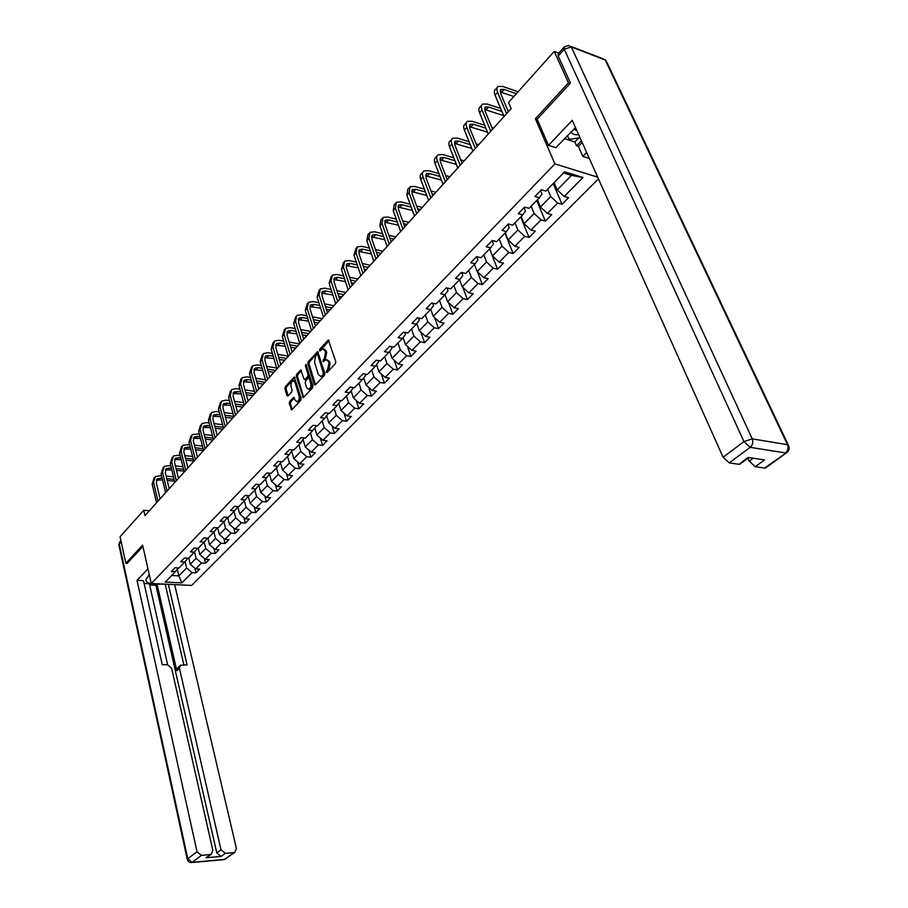 <?xml version="1.0" encoding="UTF-8"?>
<svg xmlns="http://www.w3.org/2000/svg" width="908" height="908" viewBox="0 0 908 908"><rect width="100%" height="100%" fill="white"/><g stroke="black" fill="none" stroke-linecap="round" stroke-linejoin="round"><path stroke-width="1.36" d="M326.233 372.235L327.039 372.484L335.37 363.62L335.79 361.6L328.356 339.955L319.775 349.149L319.491 350.545L320.025 350.942L322.499 348.831L324.973 350.647L325.518 352.395L324.201 358.796L322.851 361.339L323.396 361.747L325.859 359.659L328.367 361.509L328.923 363.268L327.595 369.692L326.233 372.235M289.641 401.529L289.255 403.47L291.718 409.894L300.775 400.383L301.184 398.43L294.237 377.081L285.282 386.695L284.896 388.613L286.939 395.593L288.006 395.956L291.695 391.972L292.092 390.031L291.071 386.558C290.617 383.778 291.264 381.848 293.012 380.758L294.998 382.302L299.072 395.967C299.526 398.76 298.891 400.689 297.143 401.779L295.1 400.212L293.67 397.341L289.641 401.529L290.81 401.699L290.424 403.64L292.138 409.463L290.957 409.304M142.601 545.129L125.872 563.289L120.072 536.753L143.736 510.296L144.962 515.63L511.136 108.631L508.525 102.479L554.232 51.393L568.476 82.821L535.38 118.755L554.89 163.871L151.273 583.515L142.601 545.129M314.236 384.538L315.36 384.89L324.451 375.231L324.86 373.222L317.584 351.68L308.266 361.668L307.869 363.643L314.236 384.538L315.416 384.72L309.038 363.836L307.869 363.643M312.5 387.932L303.261 397.625L296.269 376.252L296.666 374.3L300.752 369.987L304.032 378.976L304.793 379.555L307.653 376.604L308.062 374.641L305.394 365.867L305.917 364.324L312.908 385.957L312.5 387.932M598.463 178.876L191.633 585.422L151.273 583.515M554.89 163.871L597.691 177.162M194.891 568.249L196.003 572.823L199.647 569.146L195.685 568.93L201.553 562.994L205.537 563.221L209.237 559.487L205.265 559.249L211.235 553.21L215.23 553.46L219.01 549.658L215.003 549.397L221.087 543.245L225.105 543.517L228.941 539.658L224.934 539.363L231.12 533.11L235.149 533.405L239.065 529.466L235.024 529.16L241.335 522.781L245.376 523.11L249.359 519.092L245.319 518.763L251.743 512.271L255.795 512.623L259.847 508.537L255.795 508.174L262.333 501.556L266.407 501.931L270.539 497.777L266.464 497.391L273.126 490.649L277.212 491.058L281.423 486.813L277.326 486.404L284.125 479.538L288.222 479.969L292.512 475.644L288.404 475.213L295.327 468.222L299.447 468.676L303.817 464.272L299.697 463.806L306.745 456.679L310.876 457.155L315.337 452.672L311.194 452.173L318.39 444.909L322.533 445.419L327.073 440.845L322.919 440.323L330.251 432.912L334.416 433.457L339.047 428.792L334.882 428.236L342.361 420.676L346.538 421.255L351.26 416.5L347.083 415.909L354.71 408.191L358.898 408.804L363.711 403.958L359.523 403.334L367.297 395.468L371.508 396.115L376.423 391.166L372.212 390.497L380.157 382.472L384.368 383.153L389.396 378.103L385.174 377.41L393.277 369.216L397.5 369.942L402.63 364.778L398.396 364.04L406.659 355.686L410.904 356.447L416.136 351.18L411.891 350.397L420.336 341.862L424.592 342.668L429.927 337.288L425.67 336.471L434.296 327.754L438.564 328.594L444.023 323.1L439.744 322.238L448.563 313.328L452.842 314.225L458.415 308.606L454.136 307.71L463.137 298.607L467.427 299.538L473.113 293.806L468.823 292.853L478.028 283.546L482.33 284.533L488.141 278.677L483.839 277.678L493.248 268.166L497.561 269.188L503.509 263.207L499.196 262.151L508.821 252.435L513.134 253.514L519.217 247.385L514.904 246.284L524.733 236.341L529.058 237.476L535.289 231.211L530.953 230.053L541.02 219.884L545.356 221.075L551.724 214.663L547.388 213.448L557.682 203.04L562.029 204.289L568.544 197.728L564.197 196.457L582.97 177.48L564.617 171.839L545.867 191.089L541.406 189.783L534.914 196.491L539.363 197.774L542.053 194.017L540.612 190.601M196.003 572.823L192.042 572.607L181.861 582.902L165.267 582.096L175.38 571.711L171.34 571.495L174.938 567.772L178.989 567.999L184.823 562.007L180.76 561.768L184.438 557.989L188.501 558.238L194.437 552.132L190.362 551.871L194.096 548.023L198.182 548.284L204.221 542.076L200.123 541.804L203.937 537.876L208.034 538.172L214.186 531.85L210.077 531.543L213.947 527.548L218.068 527.854L224.333 521.419L220.201 521.09L224.151 517.015L228.283 517.356L234.661 510.807L230.518 510.444L234.536 506.301L238.691 506.664L245.194 499.99L241.029 499.604L245.126 495.382L249.291 495.779L255.92 488.969L251.743 488.561L255.92 484.259L260.097 484.679L266.85 477.744L262.65 477.302L266.907 472.92L271.106 473.363L277.984 466.303L273.773 465.827L278.109 461.355L282.331 461.843L289.346 454.636L285.123 454.136L289.538 449.574L293.772 450.084L300.923 442.741L296.678 442.207L301.184 437.565L305.44 438.099L312.727 430.608L308.47 430.051L313.067 425.307L317.335 425.875L324.769 418.236L320.501 417.646L325.189 412.799L329.468 413.412L337.061 405.615L332.771 404.991L337.56 400.053L341.851 400.689L349.591 392.733L345.29 392.074L350.17 387.035L354.483 387.716L362.383 379.589L358.07 378.886L363.052 373.744L367.377 374.459L375.447 366.174L371.122 365.436L376.207 360.181L380.543 360.941L388.783 352.474L384.436 351.691L389.634 346.334L393.993 347.128L402.403 338.48L398.044 337.663L403.356 332.18L407.715 333.02L416.318 324.19L411.937 323.327L417.362 317.732L421.743 318.617L430.528 309.594L426.136 308.675L431.686 302.966L436.078 303.885L445.056 294.669L440.652 293.715L446.316 287.859L450.72 288.835L459.902 279.414L455.487 278.404L461.287 272.434L465.702 273.456L475.077 263.819L470.662 262.764L476.587 256.646L481.013 257.724L490.604 247.873L486.177 246.76L492.238 240.507L496.665 241.642L506.482 231.551L502.045 230.394L508.242 223.992L512.691 225.173L522.736 214.856L518.286 213.641L524.631 207.092L529.092 208.329L539.363 197.774M194.55 551.985L196.094 558.295L190.249 564.254L188.739 557.989M190.249 564.254L195.685 568.93M196.094 558.295L201.553 562.994M184.823 562.007L187.865 558.193M204.164 542.144L205.73 548.455L199.783 554.527L198.239 548.228M199.783 554.527L205.265 559.249M205.73 548.455L211.235 553.21M194.437 552.132L197.535 548.25M213.936 532.099L215.548 538.444L209.487 544.63L207.864 538.149M209.487 544.63L215.003 549.397M215.548 538.444L221.087 543.245M204.221 542.076L207.376 538.115M223.89 521.873L225.536 528.263L219.361 534.551L217.659 527.832M219.361 534.551L224.934 539.363M225.536 528.263L231.12 533.11M214.186 531.85L217.387 527.809M234.026 511.465L235.705 517.889L229.418 524.291L227.613 517.31M229.418 524.291L235.024 529.16M235.705 517.889L241.335 522.781M224.333 521.419L227.59 517.299M244.343 500.864L246.057 507.322L239.667 513.849L237.805 506.823M237.975 506.607L234.661 510.807M239.667 513.849L245.319 518.763M246.057 507.322L251.743 512.271M254.842 490.07L256.601 496.562L250.086 503.202L248.202 496.165M248.463 495.7L245.194 499.99M250.086 503.202L255.795 508.174M256.601 496.562L262.333 501.556M265.545 479.084L267.349 485.598L260.709 492.374L258.791 485.326M259.155 484.577L255.92 488.969M260.709 492.374L266.464 497.391M267.349 485.598L273.126 490.649M276.452 467.881L278.302 474.43L271.537 481.331L269.574 474.271M270.039 473.25L266.85 477.744M271.537 481.331L277.326 486.404M278.302 474.43L284.125 479.538M287.564 456.463L289.459 463.057L282.57 470.083L280.561 463.012M281.128 461.707L277.984 466.303M282.57 470.083L288.404 475.213M289.459 463.057L295.327 468.222M298.891 444.829L300.82 451.458L293.806 458.619L291.752 451.537M292.433 449.925L289.346 454.636M293.806 458.619L299.697 463.806M300.82 451.458L306.745 456.679M310.434 432.968L312.42 439.631L305.258 446.929L303.17 439.847M303.953 437.917L300.923 442.741M305.258 446.929L311.194 452.173M312.42 439.631L318.39 444.909M322.204 420.869L324.235 427.566L316.937 435.023L314.804 427.929M315.7 425.659L315.939 426.465L312.727 430.608M316.937 435.023L322.919 440.323M324.235 427.566L330.251 432.912M334.201 408.543L336.289 415.274L328.844 422.867L326.676 415.773M327.674 413.151L327.97 414.105L324.769 418.236M328.844 422.867L334.882 428.236M336.289 415.274L342.361 420.676M346.447 395.967L348.581 402.732L340.988 410.484L338.775 403.379M339.887 400.394L340.228 401.495L337.061 405.615M340.988 410.484L347.083 415.909M348.581 402.732L354.71 408.191M358.932 383.142L361.123 389.941L353.382 397.84L351.124 390.746M352.349 387.375L352.747 388.624L349.591 392.733M353.382 397.84L359.523 403.334M361.123 389.941L367.297 395.468M371.678 370.044L373.926 376.888L366.015 384.947L363.711 377.853M365.05 374.073L365.515 375.492L362.383 379.589M366.015 384.947L372.212 390.497M373.926 376.888L380.157 382.472M384.686 356.685L386.99 363.563L378.92 371.792L376.57 364.698M378.023 360.499L378.557 362.099L375.447 366.174M378.92 371.792L385.174 377.41M386.99 363.563L393.277 369.216M397.954 343.054L400.326 349.955L392.086 358.365L389.691 351.283M391.257 346.629L391.859 348.411L388.783 352.474M392.086 358.365L398.396 364.04M400.326 349.955L406.659 355.686M411.517 329.127L413.935 336.062L405.524 344.643L403.084 337.572M404.764 332.453L405.445 334.439L402.403 338.48M405.524 344.643L411.891 350.397M413.935 336.062L420.336 341.862M425.353 314.906L427.838 321.886L419.246 330.648L416.761 323.589M418.554 317.97L419.326 320.172L416.318 324.19M419.246 330.648L425.67 336.471M427.838 321.886L434.296 327.754M439.495 300.378L442.048 307.392L433.264 316.347L430.733 309.31M432.628 303.159L433.513 305.599L430.528 309.594M433.264 316.347L439.744 322.238M442.048 307.392L448.563 313.328M453.932 285.543L456.554 292.592L447.587 301.74L445.011 294.714M447.008 288.018L447.996 290.696L445.056 294.669M447.587 301.74L454.136 307.71M456.554 292.592L463.137 298.607M468.698 270.38L471.388 277.462L462.229 286.803L459.573 279.743M461.695 272.525L462.808 275.476L459.902 279.414M462.229 286.803L468.823 292.853M471.388 277.462L478.028 283.546M483.782 254.876L486.552 261.992L477.177 271.549L474.464 264.455M476.7 256.68L477.949 259.915L475.077 263.819M477.177 271.549L483.839 277.678M486.552 261.992L493.248 268.166M499.218 239.031L502.056 246.181L492.476 255.954L489.684 248.815M492.113 240.631L493.43 243.991L490.604 247.873M492.476 255.954L499.196 262.151M502.056 246.181L508.821 252.435M514.984 222.823L517.912 230.008L508.105 239.996L505.234 232.834M507.913 224.344L509.263 227.715L506.482 231.551M508.105 239.996L514.904 246.284M517.912 230.008L524.733 236.341M531.123 206.241L534.131 213.459L524.098 223.686L521.158 216.49M524.075 207.671L525.471 211.053L522.736 214.856M524.098 223.686L530.953 230.053M534.131 213.459L541.02 219.884M547.638 189.273L550.725 196.525L540.464 206.99L537.434 199.76M540.464 206.99L547.388 213.448M550.725 196.525L557.682 203.04M582.97 177.48L571.461 175.369L557.206 189.908L554.096 182.644M557.206 189.908L564.197 196.457M570.145 83.434L568.476 82.821M558.749 53.107L554.232 51.393M125.872 563.289L127.347 563.369M149.343 510.761L143.736 510.296M571.461 175.369L563.539 172.94M177.298 569.305L178.853 575.876L186.628 567.954L185.107 561.643M171.691 575.502L178.853 575.876L181.861 582.902M186.628 567.954L192.042 572.607M175.38 571.711L178.377 567.965M553.165 183.598L562.029 204.289M536.73 200.475L545.356 221.075M520.67 216.978L529.058 237.476M504.973 233.118L513.134 253.514M489.605 248.894L497.561 269.188M477.449 271.787L482.33 284.533M462.864 287.393L467.427 299.538M448.586 302.648L452.842 314.225M434.591 317.55L438.564 328.594M420.869 332.124L424.592 342.668M407.431 346.368L410.904 356.447M394.242 360.306L397.5 369.942M381.315 373.948L384.368 383.153M368.637 387.296L371.508 396.115M356.208 400.371L358.898 408.804M344.007 413.163L346.538 421.255M332.044 425.704L334.416 433.457M320.297 437.996L322.533 445.419M308.777 450.039L310.876 457.155M297.461 461.843L299.447 468.676M286.361 473.409L288.222 479.969M275.453 484.759L277.212 491.058M264.75 495.893L266.407 501.931M254.229 506.812L255.795 512.623M243.9 517.537L245.376 523.11M233.753 528.047L235.149 533.405M223.788 538.376L225.105 543.517M213.993 548.523L215.23 553.46M204.357 558.477L205.537 563.221M535.38 118.755L537.23 119.379M327.368 372.132L328.775 369.885L330.103 363.461L328.923 363.268M327.209 359.818L329.547 361.702L330.103 363.461M323.838 348.99L326.154 350.851L326.698 352.599L325.382 359L323.974 361.225M329.116 340.477L320.615 350.409M318.333 352.202L309.446 361.872L309.038 363.836M323.089 374.493L323.373 373.097L317.675 354.676L317.142 354.279L315.78 355.652L314.486 362.008L318.345 374.573L320.853 376.434L323.089 374.493L324.269 374.686L324.553 373.279L323.373 373.097M317.459 354.336L318.856 354.88L324.553 373.279M320.706 376.468L322.034 376.627L323.146 375.878L321.965 375.685M324.269 374.686L323.146 375.878M302.489 397.034L303.658 397.216L297.438 376.434L296.269 376.252M301.49 370.521L297.835 374.482L297.438 376.434M305.542 379.669L308.834 376.797L309.231 374.822L306.575 366.06L305.394 365.867M306.586 365.186L306.575 366.06M306.688 387.761L308.754 389.328C310.547 388.215 311.206 386.252 310.729 383.437L309.253 378.579L308.152 378.227L305.621 380.94L305.224 382.904L306.688 387.761M309.934 389.509L308.754 389.328L309.934 389.509C311.716 388.397 312.375 386.433 311.909 383.619L310.729 383.437M308.936 378.069L310.434 378.772L311.909 383.619M294.408 397.852L290.81 401.699M297.177 401.79L298.312 401.949C300.06 400.859 300.707 398.93 300.242 396.149L299.072 395.967M294.135 380.94L296.167 382.484L300.242 396.149M294.964 377.614L286.451 386.865L286.065 388.794L288.108 395.763L286.939 395.593M518.105 91.776L502.828 86.487L498.174 86.43C496.642 87.452 496.46 89.415 497.618 92.321L506.619 113.67M497.153 87.599L495.666 89.279C494.134 90.312 493.941 92.275 495.098 95.181L504.054 116.519M508.378 111.707L500.626 93.342L501 89.404L504.088 89.449L516.391 93.694M500.195 91.969L513.871 96.509M580.053 137.766L569.305 139.367L567.296 135.587M570.973 131.728C572.154 134.112 574.719 135.099 578.68 134.69M573.754 129.027L576.898 130.729M575.513 127.642L555.753 147.72L548.5 145.393L572.233 120.299L723.109 457.235L743.97 441.583L564.243 49.282L558.193 56.001L570.485 83.059L537.15 119.198L548.5 145.393M586.659 152.51L582.857 156.403L589.326 158.469M564.436 138.595L574.832 142L576.512 145.779L578.407 146.404L582.857 156.403M747.92 458.279L749.236 461.139L753.22 458.211M766.273 467.404L764.559 468.063L755.24 466.701L749.236 461.139M740.985 462.751L738.885 464.306L729.237 462.887L723.109 457.235M755.24 466.701L764.525 459.925L748.181 457.439L738.885 464.306M558.193 56.001L558.341 53.549L563.959 47.307M582.176 142.499L578.407 146.404M576.512 145.779L581.381 140.729M574.832 142L578.702 137.971M149.275 574.628L145.859 579.747C146.358 582.811 149.956 584.15 156.641 583.776M147.959 568.828L137.029 580.382L143.498 580.7L162.26 664.69L167.492 664.735L171.601 668.209L212.847 850.444L211.144 854.428L206.059 857.754L221.075 856.437L216.774 852.862L155.904 585.24L149.661 584.945M167.639 664.735L149.377 583.708L144.111 583.458M155.904 585.24L157.039 584.06L165.54 584.196M137.029 580.382L197.047 851.772L201.428 855.404L211.144 854.428M216.774 852.862L220.996 849.763L225.309 853.35L233.946 852.612L234.775 852.408L236.421 848.458L174.654 584.627M220.996 849.763L179.432 668.254L180.522 665.212L187.059 664.894L168.377 584.332M127.143 563.357L142.908 546.491M179.432 668.254L176.799 670.717L157.039 584.06M208.465 855.972L206.933 857.538M176.799 670.717L177.889 667.675L179.795 665.893M183.847 664.86L165.29 584.457M500.705 108.529L487.324 104.068L482.659 104.08C481.115 105.124 480.911 107.099 482.034 109.993L490.785 131.263M481.615 105.26L480.207 106.872C478.664 107.927 478.448 109.902 479.572 112.785L488.277 134.043M492.579 129.265L485.031 110.98L485.451 107.031L488.549 107.019L501.931 111.457M484.6 109.493L503.668 115.588M508.809 111.23L508.071 110.98M484.69 125.281L472.16 121.275L467.484 121.343C465.929 122.421 465.702 124.396 466.791 127.279L475.304 148.458M466.428 122.546L465.089 124.078C463.523 125.156 463.296 127.131 464.385 130.014L472.864 151.182M477.131 146.438L469.788 128.221L470.253 124.26L473.352 124.203L485.882 128.198M469.357 126.632L487.517 132.171M493.6 128.13L491.886 127.585M469.061 141.705L457.326 138.095L452.649 138.232C451.072 139.321 450.822 141.308 451.889 144.179L460.174 165.279M451.571 139.446L450.3 140.899C448.722 142 448.473 143.986 449.528 146.858L457.78 167.946M462.024 163.236L454.874 145.087L455.373 141.115L458.483 141.024L470.231 144.622M454.443 143.407L471.763 148.435M478.709 144.678L476.098 143.873M453.818 157.81L442.809 154.553L438.121 154.746C436.544 155.87 436.271 157.856 437.304 160.716L445.374 181.736M437.043 155.983L435.829 157.368C434.24 158.491 433.967 160.478 434.989 163.338L443.036 184.335M447.235 179.659L440.278 161.59L440.834 157.595L443.933 157.47L454.953 160.716M439.869 159.831L456.395 164.393M464.147 160.875L460.685 159.853M438.927 173.61L428.599 170.67L423.911 170.92C422.322 172.055 422.027 174.052 423.026 176.901L430.891 197.831M422.822 172.168L421.664 173.485C420.064 174.62 419.768 176.617 420.767 179.466L428.599 200.373M432.776 195.731L426 177.741L426.59 173.734L429.7 173.564L440.028 176.493M425.602 175.902L441.39 180.045M446.759 178.399L448.041 178.762M449.88 176.731L445.646 175.528M424.376 189.091L414.684 186.435L410.007 186.753L409.065 192.746L416.727 213.584M408.895 188.013L407.805 189.25L406.852 195.254L414.479 216.07M418.633 211.462L412.016 193.54L412.652 189.534L415.762 189.329L425.455 191.974M411.642 191.633L426.737 195.39M432.038 193.767L434.058 194.312M435.908 192.246L430.959 190.896M410.155 204.277L401.064 201.882L396.387 202.246L395.389 208.25L402.846 228.998M395.264 203.517L394.231 204.697L393.221 210.701L400.655 231.438M404.752 226.796L398.34 209.01L399.009 205.004L402.119 204.765L411.211 207.137M397.976 207.047L412.414 210.452M417.657 208.829L420.359 209.544M422.231 207.455L416.602 205.968M396.251 219.168L387.727 217.012L383.051 217.421L381.996 223.436L389.271 244.093M381.916 218.703L380.929 219.827L379.873 225.842L387.114 246.477M391.212 241.937L384.935 224.162L385.639 220.145L388.749 219.872L397.273 222.017M384.595 222.142L398.419 225.218M403.606 223.618L406.943 224.458M408.827 222.347L402.573 220.769M382.654 233.765L374.664 231.824L369.976 232.289L368.875 238.305L375.969 258.871M368.841 233.583L367.91 234.639L366.809 240.665L373.869 261.209M377.932 256.692L371.815 239.008L372.552 234.99L375.662 234.673L383.653 236.613M371.497 236.92L384.742 239.701M390.951 241.199L391.711 241.38M389.861 238.112L393.788 239.065M395.695 236.943L388.862 235.286M369.363 248.1L361.861 246.34L357.185 246.851L356.027 252.878L362.95 273.353M356.027 248.156L353.995 255.182L360.885 275.646M364.914 271.151L358.955 253.548L359.727 249.518L362.825 249.178L370.328 250.926M358.66 251.414L371.361 253.922M377.456 255.33L378.863 255.659M376.423 252.345L380.906 253.389M382.836 251.244L375.447 249.518M356.345 262.151L349.319 260.573L344.643 261.118L343.44 267.156L350.182 287.53M343.485 262.435L341.453 269.415L348.161 289.777M352.168 285.328L346.357 267.792L347.151 263.763L350.261 263.399L357.287 264.966M346.084 265.613L358.263 267.871M364.256 269.199L366.276 269.642M363.279 266.305L368.273 267.417M370.214 265.272L362.326 263.49M343.599 275.93L337.016 274.511L332.339 275.113L331.102 281.139L337.674 301.433M331.182 276.441L329.15 283.364L335.699 303.635M339.683 299.209L334.008 281.764L334.836 277.723L337.935 277.326L344.529 278.745M333.758 279.539L345.449 281.559M351.339 282.808L353.938 283.364M350.409 280.005L355.902 281.185M357.854 279.017L349.478 277.201M331.125 289.459L324.962 288.188L320.286 288.823L319.014 294.862L325.427 315.053M319.117 290.163L317.096 297.029L323.486 317.21M327.436 312.817L321.909 295.452L322.76 291.411L325.859 290.991L332.022 292.262M321.682 293.182L332.907 294.986M338.695 296.167L341.839 296.814M337.81 293.454L343.757 294.68M345.721 292.489L336.902 290.662M318.901 302.739L313.135 301.592L308.47 302.273L307.154 308.311L313.408 328.412M307.29 303.613L305.281 310.434L311.512 330.523M315.439 326.154L310.037 308.868L310.922 304.838L314.009 304.384L319.786 305.519M309.844 306.575L320.626 308.175M326.312 309.288L329.967 310.003M325.473 306.654L331.851 307.914M333.826 305.712L324.587 303.874M306.927 315.768L301.535 314.747L296.882 315.451L295.531 321.489L301.626 341.499M295.702 316.801L293.681 323.577L299.765 343.576M303.669 339.24L298.403 322.034L299.311 317.993L302.398 317.516L307.789 318.538M298.221 319.695L308.584 321.114M314.191 322.17L318.322 322.953M313.385 319.605L320.172 320.887M322.158 318.674L312.522 316.835M295.202 328.56L290.163 327.64L285.509 328.39L284.125 334.428L290.083 354.336M284.317 329.752L282.32 336.471L288.245 356.367M292.126 352.066L286.985 334.939L287.915 330.909L291.003 330.41L296.042 331.318M286.837 332.578L296.803 333.826M302.319 334.814L306.893 335.642M301.547 332.328L308.709 333.622M310.718 331.409L300.707 329.57M283.705 341.124L279.006 340.296L274.364 341.079L272.933 347.117L278.745 366.934M273.16 342.441L271.163 349.126L276.951 368.932M280.799 364.653L275.782 347.605L276.736 343.576L279.823 343.054L284.522 343.871M275.657 345.21L285.248 346.3M290.674 347.242L295.69 348.104M289.947 344.813L297.472 346.118M299.481 343.894L289.13 342.066M272.423 353.45L268.053 352.713L263.422 353.53L261.958 359.557L267.633 379.283M262.219 354.903L260.221 361.532L265.874 381.246M269.699 376.99L264.796 360.022L265.772 355.993L268.847 355.459L273.229 356.186M264.693 357.604L273.921 358.546M279.267 359.432L284.681 360.34M278.574 357.082L286.44 358.388M288.165 356.095L277.769 354.347M261.368 365.561L257.304 364.902L252.674 365.754L251.187 371.781L256.726 391.405M251.471 367.127L249.473 373.71L255 393.334M258.803 389.101L254.013 372.223L255.012 368.194L258.088 367.626L262.151 368.285M253.934 369.783L262.809 370.577M268.087 371.417L273.887 372.337M267.429 369.125L275.601 370.43M276.69 368.024L266.634 366.412M250.529 377.456L246.749 376.865L242.13 377.751L240.609 383.766L246.023 403.3M240.926 379.124L238.94 385.662L244.331 405.195M248.1 400.995L243.435 384.186L244.445 380.168L247.509 379.578L251.289 380.157M243.378 381.723L251.925 382.404M257.123 383.187L263.275 384.129M256.487 380.951L264.966 382.257M265.442 379.748L255.727 378.25M239.894 389.135L236.398 388.613L231.778 389.521L230.235 395.536L235.524 414.979M230.564 390.905L228.589 397.398L233.855 416.829M237.601 412.663L233.038 395.933L234.071 391.927L240.643 391.825M233.004 393.459L241.244 394.015M246.363 394.753L252.867 395.695M245.762 392.574L254.524 393.856M254.422 391.269L245.012 389.884M229.452 400.61L226.217 400.156L221.62 401.086L220.042 407.09L225.207 426.442M220.406 402.482L218.419 408.929L223.572 428.258M227.295 424.127L222.835 407.476L223.89 403.47L230.178 403.288M222.823 404.968L230.757 405.422M235.819 406.126L242.64 407.068M235.24 404.003L244.263 405.263M243.616 402.607L234.502 401.325M219.214 411.88L216.229 411.483L211.632 412.448L210.032 418.44L215.083 437.701M210.418 413.832L208.443 420.245L213.471 439.483M217.171 435.375L212.812 418.804L213.891 414.797L219.918 414.559M212.824 416.284L220.474 416.636M225.468 417.294L232.596 418.236M224.912 415.217L233.731 416.397M233.016 413.742L224.197 412.55M209.158 422.958L206.411 422.606L201.837 423.605L200.203 429.586L205.129 448.756M200.611 425.001L198.648 431.357L203.551 450.504M207.228 446.418L202.972 429.938L204.062 425.931L209.85 425.625M203.006 427.396L210.384 427.645M215.309 428.27L222.721 429.2M214.776 426.249L223.323 427.339M222.619 424.694L214.072 423.593M199.283 433.854L192.201 434.557L190.544 440.539L195.368 459.607M190.975 435.954L189.012 442.275L193.813 461.332M197.467 457.269L193.313 440.868L194.414 436.873L199.964 436.498M193.359 438.314L200.475 438.473M205.333 439.063L213.017 439.983M204.822 437.089L213.108 438.099M212.415 435.465L204.141 434.444M189.59 444.557L182.735 445.329L181.055 451.299L185.765 470.276M181.509 446.725L179.557 453.001L184.245 471.967M187.877 467.938L183.813 451.605L184.937 447.621L190.249 447.19M183.881 449.04L190.737 449.12M195.538 449.676L203.494 450.584M195.05 447.746L203.086 448.677M202.416 446.055L194.391 445.113M180.068 455.078L173.439 455.907L171.737 461.866L176.345 480.752M172.202 457.314L170.261 463.545L174.847 482.42M178.456 478.414L174.472 462.161L175.619 458.177L180.715 457.7M174.574 459.584L181.18 459.584M185.924 460.106L193.722 460.946M185.459 458.222L193.245 459.073M192.587 456.463L184.801 455.6M170.715 465.429L164.291 466.315L162.577 472.262L167.072 491.058M163.065 467.722L161.125 473.908L165.608 492.692M169.194 488.708L165.301 472.535L166.459 468.562L171.351 468.04M165.415 469.935L171.794 469.879M176.481 470.355L184.04 471.139M176.038 468.528L183.586 469.311M188.455 467.291L187.695 467.211M182.951 466.712L175.392 465.918M161.522 475.599L155.313 476.541L153.566 482.466L157.969 501.171M154.076 477.937L152.147 484.089L156.528 502.782M160.08 498.821L156.289 482.727L157.447 478.766L162.146 478.198M156.414 480.128L162.577 479.991M167.208 480.446L174.54 481.172M166.777 478.652L174.109 479.379M179.375 477.381L178.172 477.256M173.473 476.791L166.153 476.064M328.775 369.885L327.595 369.692M329.547 361.702L328.367 361.509M324.315 360.147L323.135 359.943M325.382 359L324.201 358.796M326.698 352.599L325.518 352.395M326.154 350.851L324.973 350.647M320.955 349.353L319.775 349.149M329.093 340.398L327.992 340.205M327.709 371.031L326.528 370.827M309.446 361.872L308.266 361.668M318.299 352.111L317.221 351.918M318.856 354.88L317.675 354.676M297.835 374.482L296.666 374.3M301.433 370.396L300.412 370.226M306.314 379.51L305.133 379.317M308.834 376.797L307.653 376.604M309.231 374.822L308.062 374.641M310.434 378.772L309.253 378.579M294.34 397.704L293.352 397.556M296.167 382.484L294.998 382.302M286.065 388.794L284.896 388.613M286.451 386.865L285.282 386.695M294.907 377.467L293.897 377.308M290.424 403.64L289.255 403.47M497.618 92.321L495.098 95.181M504.088 89.449L501.568 92.287M764.559 468.063L786.271 452.922C788.904 451.242 789.733 448.949 788.78 446.032L787.497 444.704L605.227 59.985L571.302 46.932L752.255 438.882L787.497 444.704C788.666 447.939 787.974 450.686 785.431 452.933L750.167 447.326L729.237 462.887M765.41 468.04L787.054 452.422M750.167 447.326C752.721 445.011 753.413 442.196 752.255 438.882L743.97 441.583L750.167 447.326M571.03 46.456L602.39 58.521L605.227 59.985L606.726 61.948L788.269 444.954M564.243 49.282L571.302 46.932L568.476 45.479L564.379 46.841L564.243 49.282M225.309 853.35L221.075 856.437M206.059 857.754L210.27 854.644M201.428 855.404L192.11 862.339L224.492 859.456L233.946 852.612M121.184 541.826L119.243 543.983L187.763 858.741L197.047 851.772M192.11 862.339L187.763 858.741L187.264 859.365C187.945 861.635 189.466 862.679 191.826 862.509L192.11 862.339M226.33 858.525L223.493 859.683M191.089 862.566L224.208 859.615L234.775 852.408M187.309 859.57L118.857 544.823L120.9 540.544M118.925 545.118L119.561 542.008M482.034 109.993L479.572 112.785M488.549 107.019L486.086 109.8M466.791 127.279L464.385 130.014M473.352 124.203L470.946 126.927M451.889 144.179L449.528 146.858M458.483 141.024L456.134 143.68M437.304 160.716L434.989 163.338M443.933 157.47L441.629 160.069M423.026 176.901L420.767 179.466M429.7 173.564L427.441 176.118M409.065 192.746L406.852 195.254M415.762 189.329L413.549 191.826M395.389 208.25L393.221 210.701M402.119 204.765L399.951 207.206M381.996 223.436L379.873 225.842M388.749 219.872L386.638 222.267M368.875 238.305L366.809 240.665M375.662 234.673L373.585 237.022M356.027 252.878L353.995 255.182M362.825 249.178L360.794 251.482M343.44 267.156L341.453 269.415M350.261 263.399L348.263 265.647M331.102 281.139L329.15 283.364M337.935 277.326L335.983 279.539M319.014 294.862L317.096 297.029M325.859 290.991L323.94 293.159M307.154 308.311L305.281 310.434M314.009 304.384L312.136 306.507M295.531 321.489L293.681 323.577M302.398 317.516L300.559 319.605M284.125 334.428L282.32 336.471M291.003 330.41L289.198 332.453M272.933 347.117L271.163 349.126M279.823 343.054L278.052 345.051M261.958 359.557L260.221 361.532M268.847 355.459L267.111 357.423M251.187 371.781L249.473 373.71M258.088 367.626L256.374 369.556M240.609 383.766L238.94 385.662M247.509 379.578L245.841 381.474M230.235 395.536L228.589 397.398M237.136 391.314L235.49 393.175M220.042 407.09L218.419 408.929M226.943 402.846L225.332 404.673M210.032 418.44L208.443 420.245M216.933 414.161L215.355 415.955M200.203 429.586L198.648 431.357M207.103 425.273L205.548 427.044M190.544 440.539L189.012 442.275M197.445 436.203L195.912 437.928M181.055 451.299L179.557 453.001M187.956 446.929L186.458 448.631M171.737 461.866L170.261 463.545M178.638 457.473L177.151 459.153M162.577 472.262L161.125 473.908M169.467 467.847L168.014 469.481M153.566 482.466L152.147 484.089M160.455 478.028L159.025 479.651M322.034 376.627L320.853 376.434M305.973 379.737L304.793 379.555M298.312 401.949L297.143 401.779M501 89.404L500.308 90.187M605.738 60.234L604.966 59.519M739.793 464.272L748.907 457.553M485.451 107.031L484.759 107.814M470.253 124.26L469.538 125.054M455.373 141.115L454.658 141.92M440.834 157.595L440.108 158.423M426.59 173.734L425.852 174.574M412.652 189.534L411.914 190.374M399.009 205.004L398.26 205.855M385.639 220.145L384.879 221.007M372.552 234.99L371.781 235.853M359.727 249.518L358.955 250.392M347.151 263.763L346.379 264.648M334.836 277.723L334.053 278.608M322.76 291.411L321.977 292.308M310.922 304.838L310.127 305.724M299.311 317.993L298.516 318.89M287.915 330.909L287.121 331.806M276.736 343.576L275.941 344.484M265.772 355.993L264.966 356.912M255.012 368.194L254.206 369.113M244.445 380.168L243.639 381.088M234.071 391.927L233.265 392.846M223.89 403.47L223.073 404.389M213.891 414.797L213.074 415.728M204.062 425.931L203.244 426.862M194.414 436.873L193.597 437.804M184.937 447.621L184.108 448.552M175.619 458.177L174.79 459.119M166.459 468.562L165.631 469.493M157.447 478.766L156.619 479.708"/></g></svg>
